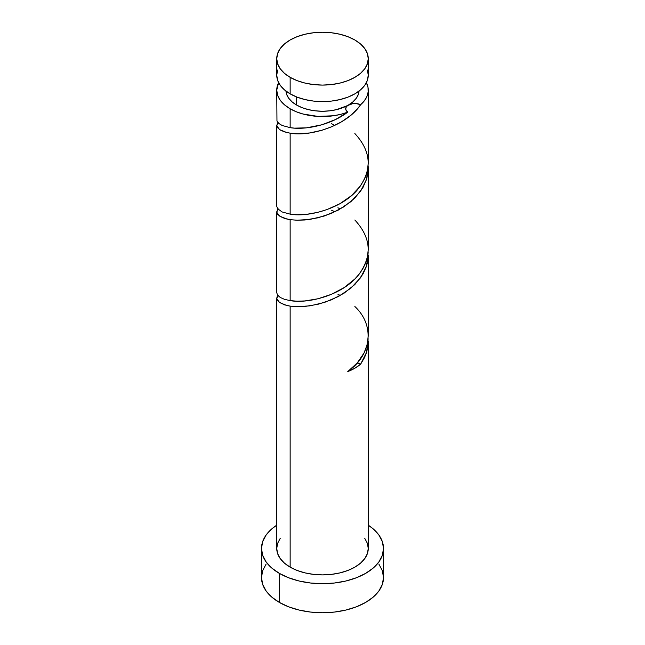 <?xml version="1.0" encoding="UTF-8"?>
<svg xmlns="http://www.w3.org/2000/svg" width="645" height="645" viewBox="0 0 645 645"><rect width="100%" height="100%" fill="white"/><g stroke="black" fill="none" stroke-linecap="round" stroke-linejoin="round"><path stroke-width="0.97" d="M277.624 70.023L276.745 75.175L277.624 80.327L280.228 85.285L284.453 89.857L290.145 93.856L290.145 77.344A45.755 26.413 180 0 1 276.745 58.663A45.755 26.413 180 0 1 304.988 34.258A45.755 26.413 180 0 1 354.855 39.99L347.921 36.701L340.012 34.258L331.425 32.758L322.5 32.25L313.575 32.758L304.988 34.258L297.079 36.701L290.145 39.99L284.453 43.989L280.228 48.56L277.624 53.511L276.745 58.663L277.624 63.823L280.228 68.773L284.453 73.345L290.145 77.344L297.079 80.633L304.988 83.068L313.575 84.576L322.5 85.084L331.425 84.576L340.012 83.068L347.921 80.633L354.855 77.344L360.547 73.345L364.772 68.773L367.376 63.823L368.255 58.663L367.376 53.511L364.772 48.56L360.547 43.989L354.855 39.99A45.755 26.413 180 0 1 368.255 58.663A45.755 26.413 180 0 1 340.012 83.068A45.755 26.413 180 0 1 290.145 77.344L290.145 93.856A45.755 26.413 0 0 0 340.012 99.58A45.755 26.413 0 0 0 368.255 75.175L367.376 70.023M290.145 127.662C304.827 130.177 330.345 125.364 347.768 112.141A9.151 5.281 0 0 1 347.155 105.941A9.151 5.281 0 0 1 348.381 105.062A9.151 5.281 0 0 1 360.644 104.708L357.62 108.57L350.324 115.657L341.665 121.728L332.078 126.614L322.024 130.242L309.544 132.975L298.038 133.773L290.145 133.176C309.205 136.813 346.026 126.557 360.644 104.708L364.393 100.741L366.916 96.46L368.142 92.001L368.021 87.478L366.384 82.649A45.755 26.413 180 0 1 368.255 90.123A45.755 26.413 180 0 1 360.644 104.708L356.072 103.563L352.734 103.66L336.505 109.642L329.643 110.843L322.5 111.254L315.357 110.843L308.495 109.642L302.166 107.691L296.619 105.062A36.604 21.132 0 0 1 285.937 91.058L286.598 94.243L288.686 98.209L292.064 101.862L296.619 105.062L296.619 96.96L296.619 105.062A36.604 21.132 0 0 0 348.381 105.062A36.604 21.132 0 0 0 359.063 91.058L358.402 94.243L356.314 98.209L352.936 101.862L347.308 105.812L345.954 107.578L345.784 109.505L347.768 112.141A45.755 26.413 180 0 1 290.145 108.795L290.145 127.662L294.555 128.137L306.504 127.839L321.831 124.791L335.376 119.599L347.768 112.141L340.899 114.31L333.481 115.761L317.929 116.406L302.9 113.988L296.136 111.706L290.145 108.795A45.755 26.413 180 0 1 276.745 90.123A45.755 26.413 180 0 1 278.616 82.649L276.745 90.123L277.624 95.275L280.228 100.233L284.453 104.796L290.145 108.795L290.145 127.662L282.147 125.485L278.713 123.405L276.963 121.026L276.745 90.123M266.135 564.053L262.668 570.656L261.491 577.525A61.009 35.225 0 0 0 279.366 602.43L279.366 573.381L288.605 577.759L299.151 581.016L310.6 583.015L322.5 583.693L334.4 583.015L345.849 581.016L356.395 577.759L365.634 573.381L373.221 568.043L378.865 561.948L382.332 555.345L383.509 548.476L382.332 541.598L378.865 534.995L373.221 528.908L368.255 525.175A61.009 35.225 180 0 1 383.509 548.476A61.009 35.225 180 0 1 345.849 581.016A61.009 35.225 180 0 1 279.366 573.381L279.366 602.43A61.009 35.225 0 0 0 345.849 610.065A61.009 35.225 0 0 0 383.509 577.525L382.332 570.656L378.865 564.053M364.772 538.365L367.376 543.316L368.255 548.476L367.376 553.628L364.772 558.578L360.547 563.149L354.855 567.149L347.921 570.438L340.012 572.881L331.425 574.381L322.5 574.889L313.575 574.381L304.988 572.881L297.079 570.438L290.145 567.149L284.453 563.149L280.228 558.578L277.624 553.628L276.745 548.476A45.755 26.413 0 0 0 290.145 567.149L290.145 306.133L297.232 306.714L310.253 305.819L324.475 302.44L338.504 296.466L350.969 288.081L360.644 277.664L366.586 265.821L368.15 252.268L367.376 262.886L366.287 266.74L362.853 274.238L354.855 284.51L344.067 293.185L331.433 299.844L318.017 304.279L304.996 306.448L297.087 306.714L290.145 306.133L290.145 567.149A45.755 26.413 0 0 0 340.012 572.881A45.755 26.413 0 0 0 368.255 548.476L368.247 340.907L367.69 347.784L366.408 352.855L364.393 357.814L360.644 364.143A45.755 26.413 180 0 1 347.768 371.576L357.233 362.933L364.046 352.992L367.239 344.422L368.255 335.569M368.255 90.123L368.255 163.032L367.376 170.893L366.279 174.763L364.772 178.544L360.539 185.825L351.517 195.62L340.004 203.659L326.983 209.593L318.017 212.286L307.076 214.253L297.071 214.72L290.145 214.14L290.145 133.176L290.145 214.14L282.147 211.963L277.624 208.714L276.745 206.271L276.745 125.307L278.116 122.268M368.255 249.518L368.255 168.538L366.884 178.343L362.853 187.76L354.855 198.039L344.067 206.706L331.433 213.366L318.017 217.8L304.996 219.969L297.087 220.235L290.145 219.655L290.145 300.61L297.071 301.199L304.988 300.933L318.017 298.764L331.425 294.33L344.067 287.662L354.855 278.995L359.249 274.036L362.853 268.715L365.578 263.144L367.376 257.363L368.255 249.518M277.866 209.028L276.786 212.334L279.64 216.107L286.678 218.978L290.145 219.655L284.461 218.349L280.228 216.494L277.624 214.237L276.745 211.778L276.745 292.749L277.624 295.192L280.228 297.45L284.453 299.312L290.145 300.61L290.145 219.655L297.232 220.235L310.253 219.348L324.475 215.962L338.504 209.988L350.969 201.603L360.644 191.186L366.586 179.342L368.15 165.789L368.255 168.53M340.012 208.883L337.924 207.746M331.425 123.727L333.618 124.678M277.866 122.55L276.786 125.856L279.64 129.629L286.678 132.499L290.145 133.176L284.461 131.87L280.228 130.016L277.624 127.758L276.745 125.307M340.012 295.362L337.924 294.225M331.425 210.197L333.618 211.157M276.745 211.786L278.116 208.746M277.866 295.507L276.786 298.804L279.64 302.586L286.678 305.456L290.145 306.133L284.461 304.827L278.721 301.876L276.802 298.885L276.963 297.022L278.116 295.225M279.366 573.381A61.009 35.225 180 0 1 261.491 548.476A61.009 35.225 180 0 1 276.745 525.175L271.779 528.908L266.135 534.995L262.668 541.598L261.491 548.476L262.668 555.345L266.135 561.948L271.779 568.043L279.366 573.381M276.745 298.256L276.745 548.476L277.624 543.316L280.228 538.365M261.491 548.476L261.491 577.525L262.668 584.402L266.135 591.005L271.779 597.101L279.366 602.43L288.605 606.816L299.151 610.065L310.6 612.073L322.5 612.75L334.4 612.073L345.849 610.065L356.395 606.816L365.634 602.43L373.221 597.101L378.865 591.005L382.332 584.402L383.509 577.525L383.509 548.476M276.745 58.663L276.745 75.175A45.755 26.413 0 0 0 290.145 93.856L297.079 97.145L304.988 99.58L313.575 101.088L322.5 101.596L331.425 101.088L340.012 99.58L347.921 97.145L354.855 93.856L360.547 89.857L364.772 85.285L367.376 80.327L368.255 75.175L368.255 58.663M368.15 338.746L366.586 352.299L360.644 364.143A9.151 5.281 180 0 0 357.08 363.103L360.644 364.143L354.855 368.231L347.768 371.576C371.528 355.008 375.237 325.628 354.855 306.496M354.855 133.539C371.367 151.43 372.52 169.82 358.322 188.711C342.527 208.649 308.229 217.51 290.145 214.14M354.855 220.018C371.367 237.908 372.52 256.299 358.322 275.189C342.527 295.128 308.229 303.989 290.145 300.61M368.255 335.989L368.255 255.017"/></g></svg>
